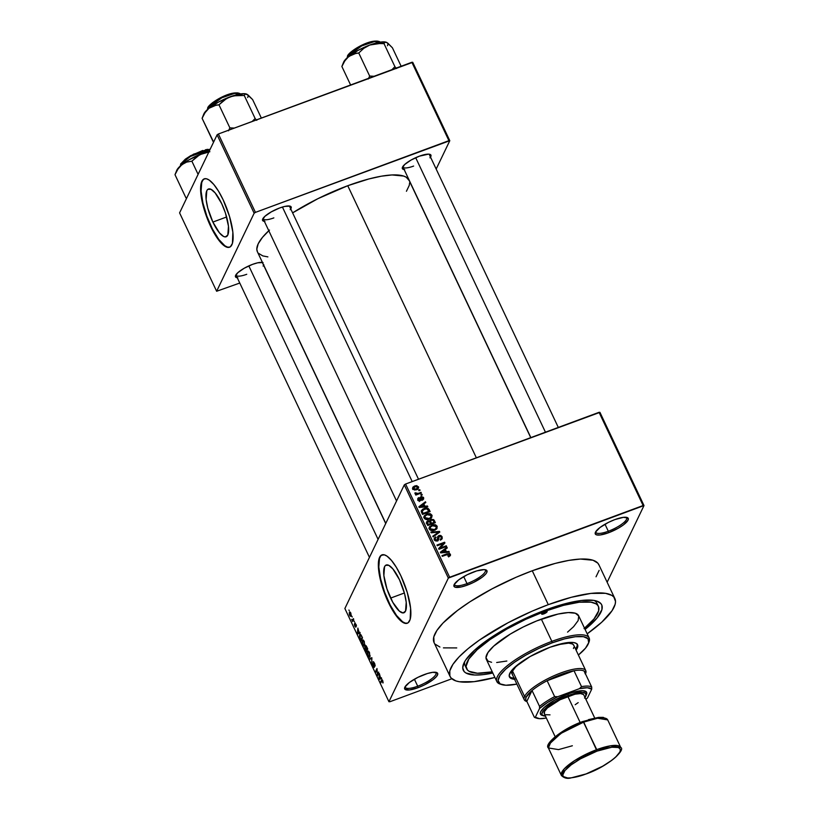 <?xml version="1.0" encoding="UTF-8"?>
<svg xmlns="http://www.w3.org/2000/svg" width="819" height="819" viewBox="0 0 819 819"><rect width="100%" height="100%" fill="white"/><g stroke="black" fill="none" stroke-linecap="round" stroke-linejoin="round"><path stroke-width="1.23" d="M417.71 686.209A17.015 4.515 154.7 0 0 435.554 672.256A17.015 4.515 -25.3 0 1 436.036 672.808A17.015 4.515 -25.3 0 1 417.71 686.209L414.394 679.217L417.71 686.209A17.015 4.515 -25.3 0 1 405.282 687.346A17.015 4.515 -25.3 0 1 405.17 686.629A17.015 4.515 154.7 0 0 417.71 686.209L417.997 687.714L417.71 686.209M424.324 674.559A18.223 4.832 -25.3 0 1 436.435 672.44A18.223 4.832 -25.3 0 1 434.08 678.879A18.223 4.832 -25.3 0 1 417.997 687.714L424.477 684.899L432.954 679.76L436.537 676.494L437.766 673.924L437.428 673.034L432.841 672.307L427.436 673.505L417.844 677.374L409.357 682.503L404.852 687.182L404.883 689.24L409.469 689.956L417.997 687.714A18.223 4.832 -25.3 0 1 404.75 687.417A18.223 4.832 -25.3 0 1 424.324 674.559M467.014 583.609A17.015 4.515 154.7 0 0 484.858 569.655A17.015 4.515 -25.3 0 1 485.35 570.208A17.015 4.515 -25.3 0 1 467.014 583.609L463.708 576.607L467.014 583.609A17.015 4.515 -25.3 0 1 454.586 584.746A17.015 4.515 -25.3 0 1 454.473 584.019A17.015 4.515 154.7 0 0 467.014 583.609L467.301 585.114L467.014 583.609M473.628 571.959A18.223 4.832 -25.3 0 1 485.739 569.84A18.223 4.832 -25.3 0 1 483.384 576.279A18.223 4.832 -25.3 0 1 467.301 585.114L473.781 582.299L482.268 577.16L485.841 573.894L486.773 572.491L486.742 570.433L484.234 569.604L476.75 570.904L467.147 574.774L458.66 579.903L454.166 584.582L453.859 585.749L455.149 587.213L461.302 586.926L467.301 585.114A18.223 4.832 -25.3 0 1 454.054 584.817A18.223 4.832 -25.3 0 1 473.628 571.959M608.312 531.234A17.015 4.515 154.7 0 0 626.156 517.28A17.015 4.515 -25.3 0 1 626.648 517.823A17.015 4.515 -25.3 0 1 608.312 531.234L605.006 524.232L608.312 531.234A17.015 4.515 -25.3 0 1 595.884 532.37A17.015 4.515 -25.3 0 1 595.771 531.644A17.015 4.515 154.7 0 0 608.312 531.234L608.609 532.729L608.312 531.234M614.926 519.574A18.223 4.832 -25.3 0 1 627.037 517.465A18.223 4.832 -25.3 0 1 624.682 523.904A18.223 4.832 -25.3 0 1 608.609 532.729L618.202 528.265L623.566 524.784L628.071 520.116L628.04 518.058L623.454 517.332L614.926 519.574L608.445 522.389L599.969 527.528L595.464 532.196L595.157 533.364L596.457 534.838L600.081 534.981L608.609 532.729A18.223 4.832 -25.3 0 1 595.352 532.442A18.223 4.832 -25.3 0 1 614.926 519.574M390.622 598.095A25.471 7.637 69.7 0 1 386.189 565.018A25.471 7.637 69.7 0 1 399.457 579.709L404.545 593.601L406.224 602.262L405.538 611.107L403.05 612.929L399.334 611.097L392.751 602.252L386.947 588.902L383.865 575.552L384.551 566.707L385.606 565.335L388.769 565.335L392.885 568.929L399.457 579.709A25.471 7.637 69.7 0 1 403.89 612.786A25.471 7.637 69.7 0 1 390.622 598.095L404.381 592.997L390.622 598.095M382.156 554.811A36.456 10.934 -110.3 0 0 388.718 602.057L388.288 602.221A36.456 10.934 69.7 0 1 381.941 554.883A36.456 10.934 69.7 0 1 400.931 575.911L407.258 592.444L410.606 608.179L410.176 619.399L408.108 622.798L406.06 623.454L402.211 621.969L397.696 617.659L389.783 605.272L383.016 589.056L378.603 569.952L379.033 558.732L381.111 555.333L384.336 554.842L387.008 556.152L391.513 560.472L396.294 567.25L400.931 575.911A36.456 10.934 69.7 0 1 407.278 623.249A36.456 10.934 69.7 0 1 388.288 602.221L388.718 602.057A36.456 10.934 -110.3 0 0 407.493 623.157M263.042 262.551L257.709 262.807L252.518 264.373A15.796 4.187 -25.3 0 1 262.428 262.408M290.192 209.664L291.267 207.442L290.141 206.163L284.807 206.419L279.607 207.985A15.796 4.187 -25.3 0 1 290.11 206.153A15.796 4.187 -25.3 0 1 290.745 208.917M429.975 157.852L430.753 154.852L428.583 154.136L419.389 156.173A15.796 4.187 -25.3 0 1 429.893 154.341A15.796 4.187 -25.3 0 1 430.518 157.105M597.379 604.924A72.911 19.339 154.7 0 0 594.103 600.44A72.911 19.339 -25.3 0 1 596.897 603.204L598.402 606.377A72.911 19.339 -25.3 0 1 584.531 628.214M545.761 609.92A76.556 20.311 -25.3 0 1 596.631 601.033A76.556 20.311 -25.3 0 1 585.094 629.412L597.051 618.038L601.934 609.571L601.863 605.231L600.829 603.521L596.795 601.085L593.836 600.399L581.562 600.47L565.069 603.736L545.761 609.92L525.307 618.478L505.477 628.675L487.97 639.639L474.303 650.419L465.642 660.094L464.004 662.919L462.735 667.823L464.138 671.56L465.837 672.952L474.682 675.02L483.405 674.61L492.813 673.034A76.556 20.311 -25.3 0 1 463.554 663.943A76.556 20.311 -25.3 0 1 545.761 609.92M599.058 565.182L597.829 563.144L593.028 560.247L580.395 559.049L568.826 560.401L555.251 563.4L532.268 570.761A91.134 24.181 154.7 0 0 434.07 642.587L450.092 676.484A91.134 24.181 -25.3 0 1 548.29 604.657L532.268 570.761L516.062 577.282L491.973 588.892L469.993 601.76L457.463 610.503L443.038 623.013L436.885 630.497L433.783 636.936L434.08 642.608M614.874 598.597A91.134 24.181 -25.3 0 1 587.182 633.834L601.75 622.205L612.059 610.687L615.161 604.248L615.519 601.484L613.851 597.041L611.824 595.382L605.528 593.314L590.919 593.406L571.273 597.297L548.29 604.657A91.134 24.181 -25.3 0 1 614.874 598.597L598.853 564.701A91.134 24.181 154.7 0 0 532.268 570.761L548.29 604.657L532.084 611.179L507.995 622.778L479.494 640.038L468.038 648.689L459.06 656.91L452.907 664.393L449.805 670.833L449.887 676.003L451.126 678.04L455.927 680.937L459.439 681.756L474.058 681.674L494.901 677.456A91.134 24.181 -25.3 0 1 450.092 676.484M530.732 437.643L409.009 180.149A83.845 22.246 154.7 0 0 347.747 185.718A83.845 22.246 154.7 0 0 292.608 212.868L317.946 198.659L347.747 185.718L476.361 457.801L347.747 185.718L368.898 178.952L381.388 176.187L392.035 174.949L403.644 176.054L406.214 177.201L409.203 180.589M268.796 230.723A83.845 22.246 154.7 0 0 257.412 251.812L385.78 523.382M428.992 154.167A14.578 3.87 -25.3 0 1 429.33 154.586L558.302 427.426M212.879 222.072A25.471 7.637 69.7 0 1 208.446 189.005A25.471 7.637 69.7 0 1 221.714 203.696L225.399 212.889L228.481 226.239L227.795 235.084L225.307 236.916L223.567 236.456L219.461 232.862L212.879 222.072L207.791 208.19L206.122 199.529L206.808 190.684L207.862 189.322L211.026 189.322L215.141 192.905L221.714 203.696A25.471 7.637 69.7 0 1 226.146 236.763A25.471 7.637 69.7 0 1 212.879 222.072L226.638 216.974L212.879 222.072M204.412 178.798A36.456 10.934 -110.3 0 0 210.974 226.044L210.544 226.198A36.456 10.934 69.7 0 1 204.197 178.87A36.456 10.934 69.7 0 1 223.188 199.897L229.515 216.421L232.862 232.156L232.432 243.376L230.364 246.775L228.317 247.44L225.839 246.775L221.509 243.376L216.769 237.356L212.049 229.248L205.272 213.042L200.86 193.939L200.655 186.456L201.843 181.275L204.32 178.818L206.593 178.818L209.265 180.139L213.779 184.459L218.55 191.237L223.188 199.897A36.456 10.934 69.7 0 1 229.535 247.225A36.456 10.934 69.7 0 1 210.544 226.198L210.974 226.044A36.456 10.934 -110.3 0 0 229.75 247.143M404.289 484.868L344.871 608.517L388.933 701.729L448.351 578.081L404.289 484.868L405.589 484.029L449.651 577.241L643.12 505.528L599.058 412.315L405.589 484.029L599.938 412.346L599.058 412.315L643.12 505.528L644 505.558L599.938 412.346L644 505.558L607.145 582.237L644 505.558L448.351 578.081L449.651 577.241L405.589 484.029L404.289 484.868L344.871 608.517L388.933 701.729L448.351 578.081L404.289 484.868M351.924 616.379L352.242 617.045L351.924 616.379M352.856 619.788L353.409 618.632L353.726 619.307L352.651 621.539L351.689 619.338L352.856 619.788L351.689 619.338L352.651 621.539L353.726 619.307L353.409 618.632L352.856 619.788L353.634 619.502L352.856 619.788M354.105 620.997L354.432 621.672L354.105 620.997M354.811 622.972L356.337 624.989L356.357 626.248L355.139 623.658L355.784 627.211L354.381 624.928L354.402 624.027L355.538 626.412L354.811 622.972L355.518 626.474L354.402 624.027L354.832 626.218L355.856 627.108L355.159 623.587L356.357 626.248L354.975 622.798M359.142 632.606L359.858 632.278L360.196 632.985L357.749 633.998L357.412 633.292L357.872 628.071L359.142 632.606L357.872 628.071L357.412 633.292L357.749 633.998L360.196 632.985L359.858 632.278L359.142 632.606M364.22 641.41L364.711 645.546L363.523 645.802L362.203 643.191L362.121 640.673L363.083 639.956L364.22 641.41L363.083 639.956L362.233 640.386L362.704 644.563C363.687 646.232 364.363 646.57 364.711 645.546L364.22 641.41M369.451 652.487L369.942 656.623L368.908 657.002L367.536 654.616L367.27 652.108L368.315 651.023L369.451 652.487L368.315 651.023L367.465 651.463L367.936 655.63C368.929 657.309 369.594 657.637 369.942 656.623L369.451 652.487M382.739 680.589L382.964 683.005L382.135 680.415L380.835 682.851L380.518 682.176L381.961 679.657L382.739 680.589L381.521 680.087L380.518 682.176L380.835 682.851L382.094 680.425L382.964 683.005L382.739 680.589M380.63 678.06L381.347 677.722L381.674 678.429L379.228 679.453L378.9 678.736L379.351 673.515L380.63 678.06L379.351 673.515L378.9 678.736L379.228 679.453L381.674 678.429L381.347 677.722L380.63 678.06M377.487 674.528L378.675 672.071L377.518 675.818L377.016 669.799L375.829 672.256L375.512 671.58L376.986 668.509L377.487 674.528L376.986 668.509L375.512 671.58L375.829 672.256L377.016 669.799L377.518 675.818L378.675 672.071L377.487 674.528L378.276 674.242L377.487 674.528M373.986 666.727L372.471 663.39L372.993 666.328L374.303 667.413L373.351 662.52L374.539 663.257L375.133 665.519L373.259 661.65L374.662 663.544L375.082 666.103L373.597 662.428L374.303 667.413L373.587 667.321L372.502 664.987L372.471 663.39L373.28 666.195L374.048 666.523L373.034 661.854L373.894 666.83L374.385 666.656M369.4 658.65L371.877 657.698L371.652 663.421L371.877 658.425L369.727 659.356L369.4 658.65L369.727 659.356L371.877 658.425L371.652 663.421L371.877 657.698L369.4 658.65M365.356 645.73L366.124 645.761L367.751 648.965L366.277 652.037L364.742 648.382L365.356 645.73L365.428 647.399L364.783 647.317L366.277 652.037L367.751 648.965L365.571 645.495M359.633 634.92L360.78 634.612L362.51 637.888L361.036 640.96L359.387 635.769L361.036 640.96L362.51 637.888L361.578 635.913C360.616 634.203 359.961 633.865 359.633 634.92L360.677 634.53L359.633 634.92L360.094 634.387M349.355 612.356L349.897 611.936L350.87 613.175L351.044 616.267L350.174 616.154L349.334 614.383L349.355 612.356L349.703 615.366L351.146 616.093L350.808 613.052L349.355 612.356L349.703 611.957M348.925 610.022L349.242 610.698L348.925 610.022M418.652 490.049L419.737 489.649L420.055 490.325L418.97 490.724L418.652 490.049L418.97 490.724L420.055 490.325L419.737 489.649L419.277 490.612L419.737 489.649L418.652 490.049M418.14 493.407L421.017 492.342L421.335 493.018L415.796 495.075L415.479 494.4L416.359 494.072L414.926 493.253L415.878 492.782L416.625 493.703L418.14 493.407L414.998 492.874L414.998 493.632L416.359 494.072L415.479 494.4L415.796 495.075L421.335 493.018L421.017 492.342L420.546 493.304L421.017 492.342L418.14 493.407L417.68 494.369L418.14 493.407M420.833 494.676L421.928 494.267L422.246 494.942L421.15 495.352L420.833 494.676L421.15 495.352L422.246 494.942L421.928 494.267L421.457 495.239L421.928 494.267L420.833 494.676M422.635 499.109L423.607 497.594L421.058 496.631L420.055 498.443L421.406 496.529L423.525 497.43L423.208 499.508L422.614 499.897L422.194 499.262L422.921 498.269L421.887 497.184L421.089 497.614L420.505 500.532L418.847 500.696L417.895 499.754L417.792 498.474L418.734 497.604L418.673 499.436L419.993 499.907L420.034 497.532L421.058 496.631L420.086 497.399L419.758 500.051L418.673 499.436L418.734 497.604L417.833 498.392L417.895 499.754L420.188 500.685L421.038 499.969L421.509 497.256L422.799 497.839L422.614 499.897L423.679 498.935L423.607 497.594L422.911 499.723M424.918 506.244L427.457 505.988L427.794 506.695L419.215 507.463L418.878 506.756L425.471 501.781L425.808 502.487L423.812 503.91L424.918 506.244L423.812 503.91L425.808 502.487L425.471 501.781L418.878 506.756L419.215 507.463L427.794 506.695L427.457 505.988L427.088 506.756L427.457 505.988L424.918 506.244L424.559 506.981L424.918 506.244M431.029 516.84L431.9 515.131L432.094 515.745L431.163 518.038L428.644 519.359L426.105 519.522L424.498 518.632L424.252 515.796L427.876 513.656L430.466 513.82L431.9 515.131L429.821 513.626L426.771 513.974L424.109 516.052L424.088 518.017C425.491 519.717 427.242 520.085 429.33 519.144L431.9 517.045M436.271 527.907L437.203 526.351L436.64 528.859L433.875 530.436L431.337 530.589L429.729 529.698L429.105 528.081L429.719 526.535L433.497 524.662L435.698 524.887L437.131 526.207L435.063 524.703L432.012 525.051L429.34 527.119L429.33 529.094C430.722 530.784 432.473 531.162 434.561 530.21L437.131 528.112M449.303 555.64L450.481 554.463L450.307 555.661L448.74 556.644L448.321 556.009L449.59 554.862L448.74 554.094L442.311 556.306L441.994 555.64L449.396 553.409L450.419 554.309L447.154 553.726L441.994 555.64L442.311 556.306L448.597 554.094L449.518 554.606L448.679 556.951M446.396 551.699L448.945 551.433L449.283 552.139L440.704 552.907L440.366 552.201L446.959 547.235L447.287 547.942L445.29 549.365L446.396 551.699L445.29 549.365L447.287 547.942L446.959 547.235L440.366 552.201L440.704 552.907L449.283 552.139L448.945 551.433L448.577 552.201L448.945 551.433L446.396 551.699L446.038 552.436L446.396 551.699M440.182 548.044L446.273 545.792L446.59 546.457L438.984 549.283L438.646 548.566L443.396 543.458L437.305 545.72L436.977 545.044L444.594 542.229L444.932 542.946L440.182 548.044L444.932 542.946L444.594 542.229L436.977 545.044L437.305 545.72L443.396 543.458L438.646 548.566L438.984 549.283L446.59 546.457L446.273 545.792L445.812 546.754L446.273 545.792L440.182 548.044L439.721 549.006L440.182 548.044M437.612 537.479L438.933 535.493L440.796 535.472L442.137 536.773L442.158 538.728L440.622 539.967L440.202 539.322L441.257 538.421L441.287 537.213L439.404 536.117L438.574 536.783L438.073 540.55L435.442 540.898L434.295 539.578L434.336 538.042L435.698 536.916L436.117 537.561L435.145 538.452L435.268 539.445L437.285 540.171L437.704 536.629L438.933 535.493L437.602 537.192L437.755 539.752L437.08 540.253L435.268 539.445L435.196 538.329L436.117 537.561L435.698 536.916L434.316 538.073L434.387 539.793L437.377 540.939L438.534 539.967L439.271 536.169L441.216 537.049L441.246 538.441L440.202 539.322L440.622 539.967L442.199 538.656L442.137 536.773L441.543 539.445M430.866 532.115L439.475 531.408L439.793 532.063L433.128 536.885L432.79 536.189L438.759 532.104L431.203 532.811L430.866 532.115L431.203 532.811L438.759 532.104L432.79 536.189L433.128 536.885L439.793 532.063L439.475 531.408L438.83 532.759L439.475 531.408L430.866 532.115M431.163 519.369L433.681 519.615L435.35 522.676L427.743 525.501L426.617 521.857L428.02 520.761L429.729 520.976L431.163 519.369L429.729 520.976L427.784 520.843L426.627 521.846L427.743 525.501L435.35 522.676L434.367 520.587L433.835 521.683L434.367 520.587L431.163 519.369L430.313 521.119L431.163 519.369M424.129 508.507L427.989 508.312L430.118 511.599L422.512 514.424L421.253 511.148L422.553 509.295L424.129 508.507L421.253 511.414L422.512 514.424L430.118 511.599L429.187 509.633L428.654 510.728L429.187 509.633C427.897 507.903 426.208 507.524 424.129 508.507L423.638 509.531L424.129 508.507M417.823 489.271L417.526 488.298L418.499 486.773L414.68 485.974L414.158 487.08L414.68 485.974L416.758 485.626L418.652 487.264L417.444 489.281L414.465 490.038L412.612 488.411L413.022 487.039L414.68 485.974L412.766 487.448L412.766 488.892L416.513 489.711L418.489 488.216L418.499 486.773L417.803 489.035M389.803 701.77L451.853 678.767L389.803 701.77M436.169 169.042L449.795 140.694L412.735 62.305L218.386 133.988L255.436 212.377L448.914 140.653L411.865 62.275L412.735 62.305L449.795 140.694L436.169 169.042M216.636 291.257L254.146 213.216L217.096 134.828L179.586 212.879L216.636 291.257L254.146 213.216L255.436 212.377L449.795 140.694L448.914 140.653L411.865 62.275L218.386 133.988L255.436 212.377L254.146 213.216L217.096 134.828L218.386 133.988L217.096 134.828L179.586 212.879L216.636 291.257L239.772 283.046L216.636 291.257M404.156 169.564A15.796 4.187 -25.3 0 1 402.426 167.322A15.796 4.187 -25.3 0 1 419.389 156.173L411.077 160.043L404.647 164.537L402.262 168.12L403.378 169.4L404.719 169.605M264.373 221.376A15.796 4.187 -25.3 0 1 262.653 219.134A15.796 4.187 -25.3 0 1 279.607 207.985L271.304 211.865L264.865 216.349L262.479 219.942L264.947 221.427M237.285 277.764A15.796 4.187 -25.3 0 1 235.555 275.522A15.796 4.187 -25.3 0 1 252.518 264.373L244.205 268.243L237.766 272.737L235.381 276.331L237.848 277.815M263.094 266.052L263.902 264.834M269.492 230.078L262.489 237.336L258.21 243.775L256.818 249.14L257.422 251.822M258.364 253.235L262.776 255.897L267.885 256.89M406.429 191.277L409.275 185.34L409.602 182.811M204.76 178.655L202.969 179.975L201.73 182.555L201.075 191.062L202.887 202.897L206.89 216.247L212.479 229.095L218.806 239.465L224.897 245.792L227.569 247.113L229.832 247.113M246.744 274.283A14.578 3.87 -25.3 0 1 236.087 275.245A14.578 3.87 -25.3 0 1 235.985 274.723A14.578 3.87 154.7 0 0 246.744 274.283M413.626 166.073A14.578 3.87 -25.3 0 1 402.968 167.045A14.578 3.87 -25.3 0 1 402.866 166.513A14.578 3.87 154.7 0 0 413.626 166.073M273.843 217.895A14.578 3.87 -25.3 0 1 263.186 218.857A14.578 3.87 -25.3 0 1 263.083 218.335A14.578 3.87 154.7 0 0 273.843 217.895M435.104 644.144L439.905 647.041M443.417 647.87L456.746 647.921M596.037 576.791L599.139 570.352M466.564 668.683L465.069 665.519A72.911 19.339 -25.3 0 1 464.701 661.598A72.911 19.339 154.7 0 0 466.093 666.983M382.504 554.678L380.712 555.988L379.473 558.568L378.818 567.076L380.63 578.91L384.633 592.27L390.223 605.108L396.55 615.489L402.641 621.816L405.313 623.126L407.575 623.126M449.518 554.606L448.321 556.009L448.74 556.644L450.47 555.405M448.669 556.357L447.758 555.845M446.693 554.688L447.154 553.726L446.693 554.688M450.378 555.558L450.419 554.309L449.641 556.224L449.17 555.507M444.604 550.122L445.116 549.744L444.604 550.122M446.263 548.669L446.959 547.235L446.263 548.669M444.768 550.46L445.29 549.365L444.768 550.46M445.403 551.801L442.884 551.986L442.526 552.753L442.884 551.986L441.298 552.211L440.98 552.886L444.512 549.918L445.055 552.518L444.512 549.918L441.298 552.211L445.403 551.801M438.912 549.129L443.396 543.458L438.912 549.129M443.018 544.246L444.594 542.229L443.826 544.144L443.018 544.246M437.766 538.472L439.271 536.169M437.735 539.803L438.615 538.38L437.837 540.714M434.162 539.045L435.698 536.916L434.95 538.83L434.06 539.117M434.797 540.417L435.268 539.445L434.797 540.417M436.67 541.103L437.08 540.253L436.67 541.103M437.151 541.011L437.755 539.752L437.151 541.011M437.776 536.445L437.602 537.192M440.397 540.202L442.137 536.773L438.933 535.493L438.4 537.151M441.543 539.516L441.185 538.318M438.534 537.121L437.561 537.51M437.848 540.919L437.694 539.486M437.121 533.988L437.694 532.821L437.121 533.988M438.247 533.179L438.759 532.104L438.247 533.179M429.105 528.04L430.292 527.19M431.511 526.095L432.012 525.051L431.511 526.095M434.715 525.419L435.063 524.703L434.715 525.419M436.855 528.583L437.131 526.207L436.517 528.992M436.496 529.197L436.22 527.815M429.914 527.405L428.88 528.296M435.473 529.535L435.114 530.19M434.254 529.535L430.21 528.757L429.75 529.729L430.722 526.658L432.309 525.726L436.251 526.535L436.23 527.999L433.814 530.456L436.322 527.784L435.513 525.726L432.821 525.563L430.344 527.088L430.108 528.48L430.968 529.596L434.254 529.535M429.351 529.135L430.722 526.658M435.319 529.873L436.23 527.999M426.535 522.788L427.784 520.843L427.303 522.491M426.668 523.802L428.235 521.468L427.231 524.416L427.753 523.321L428.317 524.498L427.846 525.46L428.317 524.498L430.589 523.648L429.586 521.703L430.589 523.648L430.118 524.61L430.589 523.648L428.317 524.498L427.753 523.321L428.235 521.468L430.497 521.058M429.862 520.403L429.729 520.976M430.538 521.048L429.33 521.713M427.426 522.471L426.249 522.993M434.142 522.338L431.48 523.321L431.009 524.283L431.48 523.321L430.845 521.99L430.323 523.085L430.671 520.7L431.48 520.034L433.046 520.239L434.142 522.338L433.681 523.3L434.142 522.338L433.384 520.73L431.879 519.932L430.579 521.109L431.48 523.321L434.142 522.338M429.443 521.58L428.235 521.468M423.873 516.973L425.051 516.113M426.269 515.018L426.771 513.974L426.269 515.018M429.484 514.352L429.821 513.626L429.484 514.352M431.623 517.506L431.9 515.131L431.285 517.915M431.265 518.13L430.978 516.738M424.682 516.328L423.648 517.219M430.241 518.458L429.873 519.113M429.023 518.458L424.979 517.68L424.518 518.652L425.491 515.581L427.068 514.66L431.009 515.468L430.989 516.922L428.572 519.379L431.081 516.707L430.272 514.649L427.579 514.486L425.112 516.021L424.877 517.403L425.737 518.519L429.023 518.458M424.119 518.069L425.491 515.581M430.088 518.806L430.989 516.922M421.427 510.524L421.253 511.414L422.358 510.667M422.768 510.462L421.355 511.322M422.215 511.21L423.075 513.421L428.91 511.261L426.73 508.773L423.413 509.653L422.215 511.21L424.437 509.183L426.423 508.763L428.337 510.042L428.45 512.223L428.91 511.261L423.075 513.421L422.614 514.383L423.075 513.421L422.512 512.223L421.99 513.318L422.215 511.21L421.59 512.489L422.348 510.698L421.498 512.448M424.785 503.214L425.471 501.781L424.785 503.214M423.28 505.006L423.812 503.91L423.28 505.006M423.914 506.347L421.406 506.541L421.038 507.299L421.406 506.541L419.819 506.766L419.492 507.442L423.034 504.473L423.566 507.074L423.034 504.473L419.819 506.766L423.914 506.347M422.799 497.839L422.194 499.262M420.321 500.829L421.089 497.614L420.301 500.634M417.772 499.426L418.734 497.604L418.14 499.733L417.7 499.467M418.673 499.436L419.154 498.239M419.389 500.818L419.758 500.051L419.389 500.818M419.563 500.818L420.014 499.877M422.942 499.866L422.584 499.027M415.898 495.034L416.359 494.072L415.898 495.034M415.315 493.939L415.878 492.782L415.315 493.939M415.653 494.031L416.011 493.304L415.653 494.031M416.4 494.85L416.953 493.703L416.4 494.85M412.612 488.38L413.503 487.868M413.605 487.827L412.469 488.493M413.564 488.626L415.151 489.301L417.414 488.329L417.485 486.752L415.745 486.425L413.462 488.278L415.059 486.629L417.7 487.049L415.765 489.946L416.195 489.035L413.564 488.626L413.165 489.455L413.575 487.714L412.735 489.465M417.7 487.049L416.851 489.69M383.149 682.176L382.627 682.37L383.149 682.176M381.306 681.879L380.518 682.176L381.306 681.879M382.248 679.821L381.521 680.087L382.248 679.821M380.344 678.193L379.197 678.726L381.429 677.897L379.197 678.726L379.463 676.31L380.344 678.193L381.378 677.804L380.344 678.193L379.463 676.31L379.197 678.726L380.344 678.193M378.009 674.795L377.18 675.102L378.009 674.795M376.29 671.293L375.512 671.58L376.29 671.293M373.351 662.52L373.976 662.213M369.482 657.145L369.942 656.623M367.782 652.139L368.11 655.272L367.782 652.139L369.277 652.856L369.625 655.947L370.147 655.753L367.936 655.63L369.072 656.408L370.116 656.07M368.437 651.095L367.465 651.463L368.437 651.095M368.315 651.023L367.465 651.463M369.625 655.947L369.564 652.743L368.161 651.729L368.847 651.474M365.12 647.942L365.284 649.938L365.12 647.942L366.257 648.709L366.124 651.003L366.912 650.716L366.124 651.003L365.571 649.825L366.124 651.003L367.352 649.795L366.564 650.081L365.622 648.146M365.428 647.399L364.783 647.317M365.673 646.396L366.738 649.723L367.26 648.648L366.738 649.723L367.526 649.436L366.738 649.723L365.673 646.396L366.543 646.447L367.547 648.546L366.236 646.56M364.25 646.068L364.711 645.546M363.206 640.028L362.233 640.386L363.206 640.028M363.083 639.956L362.233 640.386M364.394 644.87L364.005 645.321L364.394 644.87L362.868 644.195L362.346 642.045L362.909 640.663L362.551 641.072L364.332 641.676L364.394 644.87L364.916 644.676L364.394 644.87L364.342 642.536L362.93 640.653L363.605 640.397M359.94 635.595L359.674 637.95L360.329 638.738L359.94 635.595L361.015 634.899L360.432 635.114L361.742 636.25L362.018 637.571L360.892 639.926L361.67 639.639L360.892 639.926L360.329 638.738L360.892 639.926L362.315 637.469L360.647 635.155L359.94 635.595L360.432 635.114M358.865 632.739L357.708 633.271L359.94 632.452L357.708 633.271L358.261 630.753L358.865 632.739L359.899 632.36L358.865 632.739L357.975 630.865L357.708 633.271L358.865 632.739M355.159 623.587L355.753 624.15M355.518 626.474L354.975 625.88M353.122 620.577L352.334 620.863L353.122 620.577M353.286 620.218L352.508 620.505L353.286 620.218M353.501 619.778L352.15 619.737M350.829 615.417L349.867 615.069L349.682 613.011L350.901 613.267L350.829 615.417L349.867 615.069L350.471 615.734L351.341 615.223L350.829 615.417L350.409 612.95L349.682 613.011L350.655 613.359M362.551 641.072L363.124 644.666L363.831 645.341L364.875 644.993M349.682 613.011L349.867 615.069M543.867 613.861A3.041 0.809 -25.3 0 1 541.646 614.066A3.041 0.809 -25.3 0 1 544.922 611.67L547.102 611.414L546.355 612.54L541.676 614.117L544.922 611.67A3.041 0.809 -25.3 0 1 547.133 611.465A3.041 0.809 -25.3 0 1 543.867 613.861L543.212 612.479L543.867 613.861M509.254 676.381A37.664 9.992 154.7 0 0 514.076 678.204M514.578 679.258A37.664 9.992 -25.3 0 1 509.449 676.944A37.664 9.992 -25.3 0 1 550.03 647.245L565.141 642.966L573.689 642.567L576.3 643.417L577.641 644.942L577.671 647.082L576.095 650.184A37.664 9.992 -25.3 0 0 577.559 644.748L577.559 644.748A37.664 9.992 -25.3 0 0 550.03 647.245L530.21 656.48L514.875 667.178L510.606 671.938L509.183 675.747L510.708 678.265L515.059 679.289M588.359 643.662L588.953 642.178A51.034 13.534 154.7 0 0 551.852 641.369L552.139 642.864A49.816 13.217 -25.3 0 1 588.359 643.662A49.816 13.217 -25.3 0 1 578.388 655.026L585.524 648.146L588.697 642.639L587.981 638.697L583.425 636.67L575.44 636.721L564.701 638.84L552.139 642.864L538.83 648.433L525.921 655.077L514.537 662.202L505.63 669.225L499.999 675.521L498.106 680.548L500.122 683.885L505.876 685.237L516.871 684.111M589.137 637.97L578.624 615.724A51.034 13.534 154.7 0 0 541.339 619.123L551.852 641.369A51.034 13.534 -25.3 0 1 589.137 637.97A51.034 13.534 -25.3 0 1 588.615 642.946M584.039 628.623L593.98 618.959L598.628 610.902L598.566 606.766L597.573 605.139L595.956 603.818L590.919 602.16L579.228 602.231L563.513 605.343L545.126 611.23L525.655 619.379L506.766 629.094L490.09 639.537L477.067 649.805L468.826 659.019L466.052 666.379L467.393 669.942L469.011 671.263L477.426 673.238L492.25 671.836A72.911 19.339 -25.3 0 1 466.574 668.693A72.911 19.339 -25.3 0 1 545.126 611.23L544.696 610.319L545.126 611.23A72.911 19.339 -25.3 0 1 598.402 606.377M512.233 674.313L512.244 674.324A34.019 9.029 -25.3 0 1 521.631 661.844L515.591 667.014L512.561 671.068L524.58 696.488L526.167 697.143A32.811 8.702 -25.3 0 1 532.033 690.509A32.811 8.702 -25.3 0 1 547.133 680.722A32.811 8.702 -25.3 0 1 574.017 670.751A32.811 8.702 -25.3 0 1 584.213 671.17A32.811 8.702 -25.3 0 1 585.39 673.668M558.159 644.584A34.019 9.029 -25.3 0 1 573.761 645.239L585.78 670.659A34.019 9.029 -25.3 0 1 585.483 673.863L585.646 673.474A34.019 9.029 154.7 0 0 560.339 673.136A34.019 9.029 154.7 0 0 524.58 696.488A34.019 9.029 -25.3 0 1 556.05 674.856A34.019 9.029 -25.3 0 1 585.78 670.659M506.838 661.025L496.683 662.51M491.584 662.305L488.052 661.148L485.984 657.729L487.919 652.579L493.693 646.13L510.37 634.039L523.187 627.006L536.814 620.874L558.128 614.045L568.284 612.571L575.358 613.236L578.736 616.001L578.132 620.618L573.597 626.689L567.557 632.125M541.339 619.123A51.034 13.534 154.7 0 0 486.343 659.346L496.857 681.592A51.034 13.534 -25.3 0 1 551.852 641.369L541.339 619.123M501.033 684.336A51.034 13.534 -25.3 0 1 496.857 681.592M551.852 641.369A51.034 13.534 154.7 0 0 506.828 666.093A51.034 13.534 154.7 0 0 500.235 684.121L501.75 684.602A49.816 13.217 -25.3 0 1 508.189 667.004A49.816 13.217 -25.3 0 1 552.139 642.864L551.852 641.369M516.861 684.111A49.816 13.217 -25.3 0 1 501.75 684.602M577.241 644.246A37.664 9.992 154.7 0 1 575.593 649.119L577.17 646.017L577.139 643.888M509.367 676.525L511.353 677.722L514.557 678.224M512.622 674.907L511.998 673.238L512.561 671.068L524.58 696.488A34.019 9.029 154.7 0 0 526.504 701.433L526.924 701.555M557.483 644.758L568.693 643.12L572.624 644.041L573.832 645.423M573.863 647.348L573.433 648.505M175.379 173.863L175 174.703L175.379 173.863L175 174.703L185.903 197.758L186.886 197.686L185.903 197.758L175 174.703L177.958 169.062L181.879 164.65A24.457 6.491 154.7 0 0 176.832 170.147L175 174.703L177.958 169.062L181.879 164.65L186.64 162.101L191.871 161.189L198.096 174.355L191.871 161.189L199.775 154.668L209.889 151.72L202.948 153.214L188.749 159.971L180.119 166.155L176.464 171.232M180.702 164.476L190.264 156.501L210.043 149.508A18.223 4.832 154.7 0 0 193.079 154.975A18.223 4.832 154.7 0 0 180.702 164.476L181.081 165.305L180.702 164.476A18.223 4.832 154.7 0 0 180.415 165.878L180.702 164.476A0.727 0.665 -154.3 0 1 180.692 163.923A0.727 0.665 25.7 0 0 180.702 164.476M209.91 149.232L191.042 155.487L181.05 163.605L185.37 159.121L190.53 155.774L202.733 150.481M185.903 197.758L186.517 198.464L185.903 197.758M209.224 151.208L202.948 153.214A24.457 6.491 154.7 0 0 181.879 164.65L186.64 162.101L191.871 161.189L196.888 156.542L202.948 153.214A24.457 6.491 154.7 0 1 209.224 151.208M205.497 149.744L207.924 149.324M210.217 149.14L193.438 154.197L180.692 163.923A0.727 0.665 -154.3 0 1 181.05 163.605M175 174.703L176.832 170.147A24.457 6.491 154.7 0 0 176.689 170.475L175.123 174.365M378.091 539.383L248.812 265.899L378.091 539.383M412.203 481.582L282.422 207.043L412.203 481.582M415.694 157.698L545.444 432.186L415.694 157.698M585.329 674.057L584.213 671.17A32.811 8.702 154.7 0 0 574.017 670.751L561.21 674.426L547.133 680.722L574.017 670.751L581.531 686.639L579.453 688.656L557.719 696.713L554.637 696.611L547.133 680.722L574.017 670.751L581.531 686.639A32.811 8.702 -25.3 0 1 591.717 687.059L584.213 671.17L591.717 687.059A32.811 8.702 154.7 0 0 581.531 686.639L579.453 688.656L557.719 696.713L547.42 702.559L539.547 708.496L535.329 717.26L534.336 717.239L526.822 701.361L532.033 690.509L526.167 697.143L525.655 699.621L526.822 701.361A32.811 8.702 -25.3 0 1 526.167 697.143L524.58 696.488A34.019 9.029 -25.3 0 0 524.252 699.743A34.019 9.029 -25.3 0 0 526.914 701.545M587.51 697.921L591.717 689.158L591.717 687.059L591.717 689.158L587.387 687.745L579.453 688.656A31.593 8.385 -25.3 0 1 591.717 689.158L587.51 697.921A31.593 8.385 -25.3 0 1 585.882 699.334L587.51 697.921M526.822 701.361L532.033 690.509L539.547 706.398L539.547 708.496L535.329 717.26L539.67 718.683L546.334 718.028A31.593 8.385 -25.3 0 1 537.049 718.273A31.593 8.385 -25.3 0 1 535.329 717.26L534.336 717.239L526.822 701.361M547.133 680.722A32.811 8.702 154.7 0 0 532.033 690.509L539.547 706.398A32.811 8.702 -25.3 0 1 554.637 696.611L547.133 680.722M536.353 718.007A32.811 8.702 -25.3 0 1 534.336 717.239A32.811 8.702 154.7 0 0 535.534 717.792L537.049 718.273M554.637 696.611A32.811 8.702 154.7 0 0 539.547 706.398L539.547 708.496A31.593 8.385 -25.3 0 1 557.719 696.713L554.637 696.611M572.358 745.761L558.527 749.61L548.382 747.952L551.136 741.41L561.578 733.087L583.732 722.092L597.041 751.125C605.528 747.604 623.494 743.754 619.829 752.047C615.386 760.626 594.133 771.324 586.087 773.924L602.712 766.185L612.018 760.145L615.581 757.206L619.829 752.047L620.352 750.03L619.768 748.484L618.11 747.481L611.824 747.225L597.041 751.125L580.415 758.865L571.109 764.905L564.915 770.577L562.776 775.02L563.359 776.566L567.71 777.999L571.314 777.825L586.087 773.924C577.6 777.446 559.633 781.295 563.308 773.003C567.741 764.424 588.994 753.736 597.041 751.125L596.754 749.631L574.59 760.626L564.158 768.949L561.404 775.491A32.811 8.702 -25.3 0 1 596.754 749.631L583.108 721.385L563.892 730.681L548.873 744.471M542.086 715.366L540.274 713.308L540.704 711.67L544.133 707.503L554.524 700.255L567.956 694A25.522 6.767 154.7 0 0 545.444 706.367A25.522 6.767 154.7 0 0 542.147 715.376L543.662 715.857A24.304 6.45 -25.3 0 1 546.805 707.278A24.304 6.45 -25.3 0 1 568.243 695.505L567.956 694L572.317 692.526L582.8 690.714L586.312 691.871L586.353 694.747M545.454 716.154A24.304 6.45 -25.3 0 1 543.662 715.857M594.696 717.976L583.804 694.921A21.867 5.805 154.7 0 0 567.823 696.375L580.18 722.522L567.823 696.375A21.867 5.805 154.7 0 0 544.256 713.615L555.149 736.67M583.732 722.092A32.811 8.702 154.7 0 0 548.382 747.952C543.611 744.584 562.039 728.654 583.108 721.385L583.732 722.092L597.563 718.253L607.708 719.911A32.811 8.702 154.7 0 0 583.732 722.092M596.754 749.631A32.811 8.702 -25.3 0 1 620.73 747.45L610.585 745.792L596.754 749.631M577.405 723.73L561.435 732.217L553.531 738.185L549.283 743.345M604.084 717.823L601.402 717.403M597.798 717.567L588.431 719.645M545.679 716.164L542.332 715.069L541.881 713.881L543.529 710.462L548.29 706.101L559.602 699.252L572.399 694.092L582.381 692.372L585.728 693.468L585.769 696.211L584.531 698.075M583.558 694.553L580.548 693.56L575.02 694.205L560.042 699.754L547.399 707.954L544.461 711.527L544.502 713.994M545.649 714.68L550.01 714.864M575.184 704.719L578.183 702.62M585.913 695.884L586.506 694.41A25.522 6.767 154.7 0 0 567.956 694L568.243 695.505A24.304 6.45 -25.3 0 1 585.913 695.884A24.304 6.45 -25.3 0 1 585.001 697.46M583.026 721.467L598.597 717.372L603.255 717.352L607.708 719.911L620.73 747.45C625.9 749.672 608.343 766.369 586.005 774.006L570.628 778.009C567.076 778.879 564.004 778.04 561.404 775.491L548.382 747.952M202.477 117.475L202.098 118.315L202.477 117.475L202.098 118.315L213.001 141.37L213.984 141.308L213.001 141.37L213.616 142.076L202.098 118.315L205.057 112.674L208.978 108.262L213.739 105.712L218.97 104.801L226.873 98.28L233.456 95.843L244.236 95.444L245.137 94.072L246.867 94.216L252.621 99.58L261.353 118.069L252.621 99.58L248.065 94.984L244.267 93.673L232.862 95.843L218.54 102.058L208.978 108.262L204.668 112.541L203.562 114.844M207.617 109.838L207.791 107.535A0.727 0.665 25.7 0 0 207.791 108.098L221.857 97.758L234.623 93.386L240.376 93.96A18.223 4.832 154.7 0 0 224.037 96.765A18.223 4.832 154.7 0 0 207.791 108.098L208.18 108.917L207.791 108.098A18.223 4.832 154.7 0 0 207.514 109.49L207.791 108.098A0.727 0.665 -154.3 0 1 208.149 107.217L212.469 102.733L217.629 99.386L229.832 94.093M256.767 120.332L255.129 118.499L244.236 95.444L255.129 118.499L252.191 121.468L255.129 118.499L256.767 120.332M234.316 128.081L229.873 127.866L218.97 104.801L229.873 127.866L228.491 130.805L229.873 127.866L234.316 128.081M247.635 94.779L245.741 93.847M232.596 93.356L235.022 92.936M237.008 92.844L238.503 93.079M238.872 93.233L232.186 93.448L220.25 97.983L208.149 107.217M202.098 118.315L205.057 112.674L208.978 108.262A24.457 6.491 154.7 0 0 203.777 114.087L202.221 117.987M216.329 105.088L218.97 104.801L223.986 100.153L230.047 96.826A24.457 6.491 154.7 0 0 208.978 108.262L216.329 105.088M246.345 94.001A24.457 6.491 154.7 0 0 246.294 93.99A24.457 6.491 154.7 0 0 230.047 96.826L236.988 95.342L244.236 95.444L245.137 94.072L246.867 94.216L245.884 93.919M247.676 97.543A24.457 6.491 154.7 0 0 246.867 94.216M342.25 65.663L341.881 66.503L342.25 65.663L341.881 66.503L350.614 84.981L341.881 66.503L344.84 60.862L348.761 56.45L353.521 53.9L358.753 52.989L369.656 76.054L374.099 76.269L369.656 76.054L358.753 52.989L363.759 48.341L369.819 45.014L380.374 43.417L384.009 43.632L394.912 66.687L396.539 68.509L394.912 66.687L384.009 43.632L384.92 42.26L386.65 42.404L380.19 42.138A18.223 4.832 154.7 0 0 363.82 44.953A18.223 4.832 154.7 0 0 347.573 56.276L347.962 57.095L347.573 56.276A18.223 4.832 154.7 0 0 347.297 57.678L347.573 56.276A0.727 0.665 -154.3 0 1 347.932 55.405L350.276 52.539L357.401 47.574L369.604 42.271M401.136 66.247L392.403 47.768L401.136 66.247M387.418 42.967L392.403 47.768L387.848 43.172L385.514 42.035M394.912 66.687L391.963 69.646L394.912 66.687M369.656 76.054L368.274 78.993L369.656 76.054M347.399 58.026L347.573 55.723A0.727 0.665 25.7 0 0 347.573 56.276L361.64 45.946L374.406 41.574L380.159 42.148L369.819 45.014L358.312 50.246L346.99 57.954L343.335 63.032M372.369 41.544L374.795 41.124M376.791 41.032L378.276 41.267M378.654 41.421L371.969 41.636L360.032 46.171L347.932 55.405M341.881 66.503L344.84 60.862L348.761 56.45A24.457 6.491 154.7 0 0 343.56 62.275L341.994 66.165M356.111 53.276L358.753 52.989L363.759 48.341L369.819 45.014A24.457 6.491 154.7 0 0 348.761 56.45L356.111 53.276M386.128 42.189A24.457 6.491 154.7 0 0 386.077 42.178A24.457 6.491 154.7 0 0 369.819 45.014L376.76 43.52L384.009 43.632L384.92 42.26L386.65 42.404L385.657 42.097M387.459 45.731A24.457 6.491 154.7 0 0 386.65 42.404M435.196 538.329L434.357 540.079M430.671 520.7L429.832 522.45M422.839 498.689L421.99 500.44M418.632 498.71L417.782 500.46M420.075 499.785L419.226 501.545M365.233 647.809L365.776 647.614M365.806 646.252L366.328 646.058M360.35 635.134L361.005 634.889M350.563 615.724L351.32 615.438M349.948 612.714L350.512 612.499M180.528 166.226L180.692 163.923M236.087 275.245L369.451 557.37M262.264 262.387L385.708 523.536M396.55 500.982L263.186 218.857M418.519 479.238L289.363 205.999M402.968 167.045L530.855 437.592M510.902 671.508L524.252 699.743M207.791 107.535C210.831 101.781 233.691 88.698 240.581 94.257M347.573 55.723C350.614 49.959 373.474 36.886 380.354 42.445"/></g></svg>
